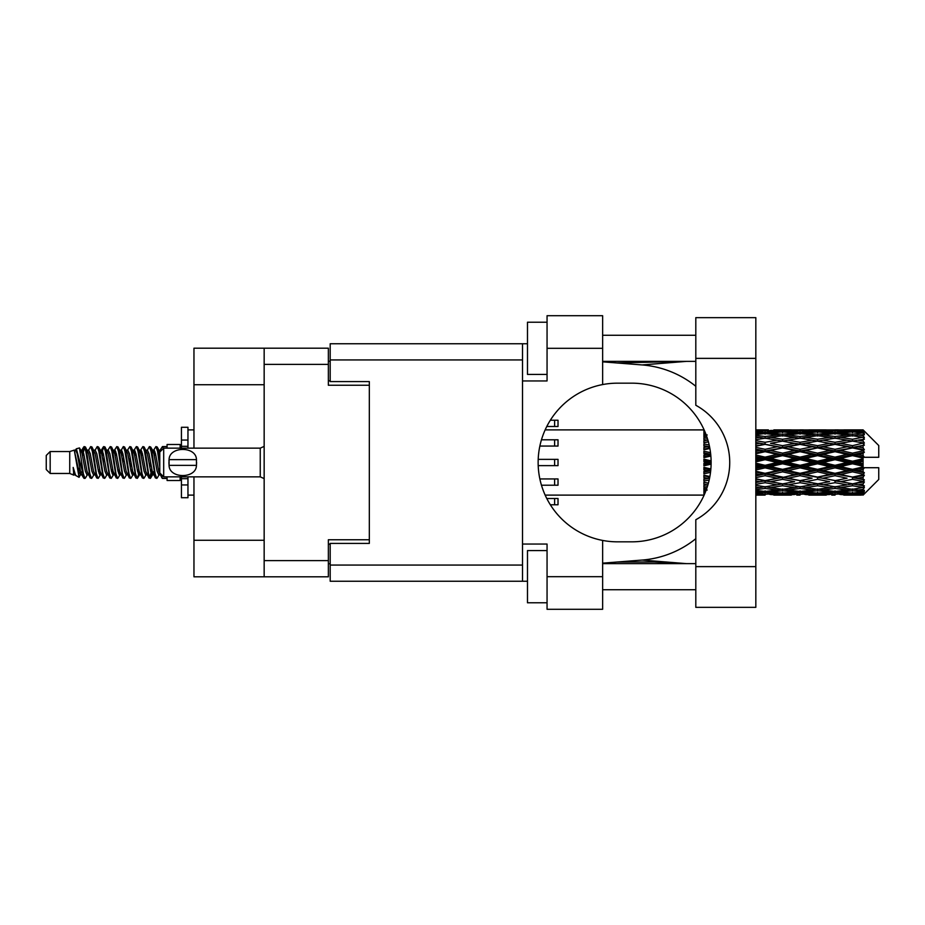 <?xml version="1.0" encoding="UTF-8"?>
<svg xmlns="http://www.w3.org/2000/svg" width="925" height="925" viewBox="0 0 925 925"><rect width="100%" height="100%" fill="white"/><g stroke="black" fill="none" stroke-linecap="round" stroke-linejoin="round"><path stroke-width="1.39" d="M264.157 384.731L193.961 384.731L193.961 348.193L328.363 348.193L328.363 385.251L369.329 385.251L369.329 381.597L369.329 543.403L330.19 543.403L330.19 565.059L522.521 565.059M369.329 543.403L369.329 539.749L328.363 539.749L328.363 576.807L193.961 576.807L193.961 540.269L264.157 540.269M193.961 384.731L193.961 448.151M193.961 476.849L193.961 540.269M264.157 576.807L264.157 348.193M330.19 563.753L328.363 563.753M328.363 361.247L330.19 361.247M695.808 566.632L695.808 519.734A65.247 65.247 0 0 0 695.808 405.266L695.808 317.657L755.829 317.657L755.829 607.343L695.808 607.343L695.808 566.632L755.829 566.632M695.808 335.278L602.638 335.278M695.808 361.374L602.638 361.374M695.808 563.626L602.638 563.626M695.808 589.722L602.638 589.722M547.057 602.776L527.481 602.776L527.481 550.583L547.057 550.583M547.057 374.417L527.481 374.417L527.481 322.224L547.057 322.224M602.638 576.68L602.638 609.298L547.057 609.298L547.057 576.68L602.638 576.68L602.638 540.431A79.33 79.33 0 0 1 602.638 384.569L602.638 348.32L547.057 348.32L547.057 380.95L522.521 380.95L522.521 581.247L330.19 581.247L330.19 565.059M522.521 544.05L547.057 544.05L547.057 576.68M547.057 348.32L547.057 315.703L602.638 315.703L602.638 348.32M527.481 581.247L522.521 581.247M369.329 381.597L330.19 381.597L330.19 343.753L522.521 343.753L522.521 380.95M527.481 343.753L522.521 343.753M602.638 384.569A79.33 79.33 0 0 1 617.518 383.17L631.798 383.17A79.33 79.33 0 0 1 711.128 462.5A79.33 79.33 0 0 1 631.798 541.83L617.518 541.83A79.33 79.33 0 0 1 602.638 540.431M686.454 563.626L642.089 560.064L602.638 563.163M642.089 560.064A97.865 97.865 0 0 0 695.808 538.708M695.808 386.292A97.865 97.865 0 0 0 642.089 364.936L602.638 361.837M686.454 361.374L642.089 364.936M546.825 498.517L558.018 498.517L558.018 504.772L550.387 504.772M538.246 459.367L558.018 459.367L558.018 465.633L538.246 465.633M550.387 420.228L558.018 420.228L558.018 426.483L546.825 426.483M539.899 478.942L558.018 478.942L558.018 485.209L541.495 485.209M541.495 439.791L558.018 439.791L558.018 446.058L539.899 446.058M50.17 473.461L50.17 451.539L46.25 455.458L46.25 469.542L50.17 473.461L69.733 473.461L73.815 475.149L74.555 474.375L73.965 474.883L75.596 474.883M50.17 451.539L69.733 451.539L69.733 473.461M167.078 476.849L167.078 480.503L180.132 480.503L180.132 476.849M69.733 451.539L74.277 450.151L79.076 477.323L75.63 475.427L73.179 467.437L73.815 475.149M79.723 467.507L78.868 471.334M79.076 477.323L82.117 471.276M76.347 448.798L79.469 447.931L81.712 462.5L81.712 468.593L76.347 448.798L74.994 450.625L75.596 450.117L77.226 453.736L80.487 471.264L81.527 474.375L82.649 474.467M145.722 450.117L147.364 450.117L149.399 446.578L151.029 451.238L155.458 478.017L157.192 478.017L159.597 473.947M149.399 446.578L150.671 446.983L151.839 451.238L155.111 473.762L156.741 478.422M153.064 451.053L155.92 446.578L157.551 451.238L159.771 466.986M160.869 474.028L162.442 478.422L167.078 478.422M81.712 468.593L84.152 478.422L85.435 478.017L87.829 473.947M81.712 462.5L83.343 473.762L84.973 478.422M82.117 453.724L84.152 446.578L85.782 451.238L90.222 478.017L91.957 478.017L94.13 474.375M84.152 446.578L85.435 446.983L86.603 451.238L89.864 473.762L91.494 478.422M87.008 450.117L88.638 450.117L90.685 446.578L92.315 451.238L96.743 478.017L98.478 478.017L100.871 473.947M98.94 473.149L99.588 469.033M90.685 446.578L91.957 446.983L93.124 451.238L96.385 473.762L98.015 478.422M99.518 474.467L100.062 471.276M93.529 450.117L95.159 450.117L97.206 446.578L98.836 451.238L103.265 478.017L104.999 478.017L107.173 474.375M97.206 446.578L98.478 446.983L99.646 451.238L102.918 473.762L104.548 478.422M101.681 453.724L103.727 446.578L105.358 451.238L109.797 478.017L111.532 478.017L113.925 473.947M111.983 473.149L112.63 469.033M103.727 446.578L104.999 446.983L106.178 451.238L109.439 473.762L111.069 478.422M112.573 474.467L113.104 471.276M107.624 450.625L110.248 446.578L111.879 451.238L116.319 478.017L118.053 478.017L120.447 473.947M118.516 473.149L119.163 469.033M110.248 446.578L111.532 446.983L112.7 451.238L115.96 473.762L117.591 478.422M119.094 474.467L119.637 471.276M113.925 451.053L116.781 446.578L118.412 451.238L122.84 478.017L124.574 478.017L126.748 474.375M116.781 446.578L118.053 446.983L119.221 451.238L122.482 473.762L124.112 478.422M119.626 450.117L121.267 450.117L123.302 446.578L124.933 451.238L129.361 478.017L131.096 478.017L133.489 473.947M131.558 473.149L132.206 469.033M123.302 446.578L124.574 446.983L125.742 451.238L129.014 473.762L130.645 478.422M132.136 474.467L132.68 471.276M127.188 450.625L129.824 446.578L131.454 451.238L135.894 478.017L137.628 478.017L139.213 471.276M138.079 473.149L138.727 469.033M129.824 446.578L131.096 446.983L132.275 451.238L135.536 473.762L137.166 478.422M133.489 451.053L136.345 446.578L137.975 451.238L142.415 478.017L144.15 478.017L146.323 474.375M136.345 446.578L137.628 446.983L138.796 451.238L142.057 473.762L143.687 478.422M140.022 451.053L142.878 446.578L144.508 451.238L148.937 478.017L150.671 478.017L152.255 471.276M149.804 478.098L151.781 469.033M142.878 446.578L144.15 446.983L145.317 451.238L148.578 473.762L150.208 478.422M82.591 455.967L84.568 446.902M102.155 455.967L102.814 451.851M114.735 453.724L115.278 450.533M115.209 455.967L115.856 451.851M121.256 453.724L121.799 450.533M121.73 455.967L122.377 451.851M134.31 453.724L134.853 450.533M134.784 455.967L135.432 451.851M140.831 453.724L141.375 450.533M141.305 455.967L141.953 451.851M153.885 453.724L154.417 450.533M154.359 455.967L155.007 451.851M155.92 446.578L157.192 446.983L158.372 451.238L159.771 460.708M857.972 462.5L863.094 461.297L863.094 463.703L857.972 462.5L852.515 462.5L800.056 474.028L755.829 482.549M823.019 462.5L835.032 459.679L847.069 462.5L835.032 465.321L823.019 462.5L817.561 462.5L755.829 475.936M788.054 462.5L800.056 459.679L812.092 462.5L800.056 465.321L788.054 462.5L782.585 462.5L755.829 468.478M755.829 461.853L765.102 459.679L777.116 462.5L765.102 465.321L755.829 463.147M703.902 495.095L545.195 495.118M704.307 494.69L703.902 493.568M704.734 493.696L703.902 493.753L704.445 494.366M705.255 492.458L703.902 492.331L703.902 493.279L704.885 493.349M706.746 488.527L703.902 488.123L703.902 489.626L707.186 490.042L703.902 490.447L703.902 491.684L705.636 491.499M708.4 483.116L703.902 482.295L703.902 484.261L707.186 484.827L703.902 485.382L703.902 487.14L707.382 486.596M709.891 476.502L703.902 475.219L703.902 477.531L707.186 478.213L703.902 478.884L703.902 481.046L709.174 480.017M710.862 468.963L703.902 467.345L703.902 469.865L707.186 470.617L703.902 471.357L703.902 473.797L710.516 472.328M711.117 460.858L703.902 459.17L703.902 461.725L707.186 462.5L703.902 463.275L703.902 465.83L711.117 464.142M710.516 452.672L703.902 451.203L703.902 453.643L707.186 454.383L703.902 455.135L703.902 457.655L710.862 456.037M709.174 444.983L703.902 443.954L703.902 446.116L707.186 446.787L703.902 447.469L703.902 449.781L709.891 448.498M707.382 438.404L703.902 437.86L703.902 439.618L707.186 440.173L703.902 440.739L703.902 442.705L708.4 441.884M705.636 433.501L703.902 433.316L703.902 434.553L707.186 434.958L703.902 435.374L703.902 436.877L706.746 436.473M703.902 431.709L703.902 432.657L705.255 432.53M704.445 430.634L703.902 431.247L704.734 431.304M545.195 429.882L704.122 429.905M863.094 429.894L864.401 431.189L863.094 429.894L857.972 429.94L863.094 429.894M863.094 430.391L852.515 431.108L840.501 430.46L863.094 430.391L864.401 431.524L863.094 430.044M863.094 431.131L863.094 431.871L857.972 431.478L863.094 431.131L864.401 431.998L863.094 430.518M863.094 432.842L852.515 434.288L840.501 432.981L852.515 431.894L863.094 432.842L864.401 433.652L863.094 431.871M863.094 434.334L863.094 435.617L857.972 434.958L864.401 434.727L863.094 433.131M863.094 437.143L852.515 439.248L840.501 437.363L852.515 435.663L864.401 437.583L863.094 435.617M863.094 439.306L863.094 441.063L857.972 440.173L864.401 439.19L863.094 437.583M863.094 443.052L852.515 445.677L840.501 443.329L852.515 441.121L864.401 443.087L863.094 441.063M863.094 445.746L863.094 447.85L857.972 446.787L864.401 445.133L863.094 443.607M863.094 450.174L863.094 450.81L852.515 453.158L840.501 450.487L852.515 447.92L863.094 450.174L864.401 449.804L863.094 447.85M863.094 453.227L863.094 455.551L857.972 454.383L863.094 453.227L864.401 452.152L863.094 450.81M863.094 458.072L863.094 458.754L852.515 461.217L840.501 458.407L852.515 455.632L863.094 458.072L863.094 457.285L864.366 457.285L863.094 455.551M864.366 457.285L878.75 457.285L878.75 445.538L863.811 430.599M863.094 461.297L863.094 458.754M863.094 466.246L863.094 466.928L852.515 469.368L840.501 466.593L852.515 463.783L863.094 466.246L863.094 463.703M863.811 494.401L878.75 479.462L878.75 467.715L863.094 467.715L863.094 466.928M863.094 469.449L863.094 471.773L857.972 470.617L863.094 469.449L864.366 467.715M863.094 474.19L863.094 474.826L852.515 477.08L840.501 474.513L852.515 471.842L863.094 474.19L864.401 472.848L863.094 471.773M863.094 477.15L863.094 479.254L857.972 478.213L863.094 477.15L864.401 475.196L863.094 474.826M863.094 481.393L852.515 483.879L840.501 481.671L852.515 479.323L863.094 481.393L864.401 479.867L863.094 479.254M863.094 483.937L863.094 485.694L857.972 484.827L863.094 483.937L864.401 481.913L863.094 481.948M863.094 487.417L852.515 489.337L840.501 487.637L852.515 485.752L863.094 487.417L864.401 485.81L863.094 485.694M863.094 489.383L863.094 490.666L857.972 490.042L863.094 489.383L864.401 487.417L863.094 487.857M863.094 491.869L852.515 493.106L840.501 492.019L852.515 490.712L863.094 491.869L864.401 490.273L863.094 490.666M863.094 493.129L863.094 493.869L857.972 493.522L863.094 493.129L864.401 491.348L863.094 492.158M843.785 495.095L852.515 495.118L840.501 494.54L852.515 493.892L863.094 494.482L864.401 493.002L863.094 493.869M863.094 494.482L852.515 494.956M863.094 494.956L857.972 495.06L863.094 494.956L864.401 493.476L863.094 494.609M864.401 493.811L863.094 495.106L864.401 493.811M765.102 495.118L756.349 495.095M773.832 495.095L791.337 495.095M755.829 495.014L761.818 495.118M755.829 494.366L759.645 494.54L755.829 494.702M761.541 494.077L759.645 494.54M765.102 494.759L765.102 493.256M778.041 494.829L777.116 495.06M782.585 495.118L770.548 494.54L782.585 493.892L794.61 494.54L782.585 494.956M808.808 495.095L826.291 495.095M800.056 495.118L796.783 495.118M755.829 493.314L765.102 492.539L777.116 493.522L765.102 494.274L755.829 493.719M755.829 491.626L759.645 492.019L755.829 492.389M763.171 491.233L759.645 492.019M765.102 492.539L765.102 490.84M779.868 492.875L777.116 493.522M768.663 494.077L770.548 494.54M782.585 493.892L782.585 492.285M796.506 494.077L794.61 494.54M787.129 494.829L788.054 495.06M800.056 494.759L800.056 493.256M813.017 494.829L812.092 495.06M817.561 495.118L805.525 494.54L817.561 493.892L829.563 494.54L817.561 494.956M852.515 495.118L861.256 495.095M835.032 495.118L831.748 495.118M800.056 494.274L788.054 493.522L800.056 492.539L812.092 493.522L800.056 494.274M782.585 493.106L770.548 492.019L782.585 490.712L794.61 492.019L782.585 493.106M755.829 489.695L765.102 488.435L777.116 490.042L765.102 491.453L755.829 490.389M755.829 487.059L759.645 487.637L755.829 488.192M707.96 484.7L707.186 484.827M765.102 488.435L765.102 486.631L759.645 487.637M781.371 489.175L777.116 490.042M767.033 491.233L770.548 492.019M782.585 490.712L782.585 488.943M798.136 491.233L794.61 492.019M785.29 492.875L788.054 493.522M800.056 492.539L800.056 490.84M814.856 492.875L812.092 493.522M803.617 494.077L805.525 494.54M817.561 493.892L817.561 492.285M831.471 494.077L829.563 494.54M822.094 494.829L823.019 495.06M835.032 494.759L835.032 493.256M847.994 494.829L847.069 495.06M835.032 494.274L823.019 493.522L835.032 492.539L847.069 493.522L835.032 494.274M817.561 493.106L805.525 492.019L817.561 490.712L829.563 492.019L817.561 493.106M800.056 491.453L788.054 490.042L800.056 488.435L812.092 490.042L800.056 491.453M782.585 489.337L770.548 487.637L782.585 485.752L794.61 487.637L782.585 489.337M755.829 484.353L765.102 482.7L777.116 484.827L765.102 486.804L755.829 485.301M755.829 480.942L759.645 481.671L755.829 482.387M709.567 478.19L703.902 479.277M709.614 477.924L707.186 478.213M765.102 482.7L765.102 480.908L759.645 481.671M782.585 485.752L782.585 483.937L777.116 484.827L782.585 483.937L788.054 484.827L800.056 482.7L812.092 484.827L800.056 486.804L765.102 480.908L770.548 481.671L782.585 479.323L794.61 481.671L782.585 483.879L770.548 481.671M765.102 486.631L770.548 487.637M800.056 488.435L800.056 486.631L794.61 487.637M783.787 489.175L788.054 490.042M816.347 489.175L812.092 490.042M801.987 491.233L805.525 492.019M817.561 490.712L817.561 488.943M833.101 491.233L829.563 492.019M820.267 492.875L823.019 493.522M835.032 492.539L835.032 490.84M849.821 492.875L847.069 493.522M838.605 494.077L840.501 494.54M852.515 493.892L852.515 492.285M857.047 494.829L857.972 495.06M835.032 491.453L823.019 490.042L835.032 488.435L847.069 490.042L835.032 491.453M817.561 489.337L805.525 487.637L817.561 485.752L829.563 487.637L817.561 489.337M755.829 477.647L765.102 475.693L777.116 478.213L765.102 480.63L755.829 478.78M755.829 473.669L759.645 474.513L755.829 475.334M710.701 470.709L703.902 472.178M710.735 470.397L707.186 470.617M765.102 475.693L765.102 474.028L759.645 474.513M765.102 480.63L755.829 479.185M782.585 479.323L782.585 477.589L777.116 478.213M782.585 483.879L794.61 481.671M800.056 482.7L800.056 480.908L805.525 481.671L817.561 479.323L829.563 481.671L817.561 483.879L805.525 481.671M817.561 485.752L817.561 483.937L812.092 484.827L817.561 483.937L823.019 484.827L835.032 482.7L847.069 484.827L835.032 486.804L782.585 477.589L788.054 478.213L800.056 475.693L812.092 478.213L800.056 480.63L788.054 478.213M800.056 486.631L805.525 487.637M835.032 488.435L835.032 486.631L829.563 487.637M818.764 489.175L823.019 490.042M851.312 489.175L847.069 490.042M836.963 491.233L840.501 492.019M852.515 490.712L852.515 488.943M855.22 492.875L857.972 493.522M782.585 477.08L770.548 474.513L782.585 471.842L794.61 474.513L782.585 477.589L765.102 474.028L770.548 474.513M755.829 469.981L765.102 467.853L777.116 470.617L765.102 473.311L755.829 471.241M755.829 465.703L759.645 466.593L755.829 467.472M711.128 462.847L703.902 464.466M711.128 462.5L707.186 462.5M765.102 467.853L765.102 466.42L759.645 466.593M765.102 473.311L765.102 474.028L755.829 472.062M782.585 471.842L782.585 470.293L777.116 470.617M800.056 475.693L800.056 474.028L794.61 474.513M800.056 480.63L812.092 478.213M817.561 479.323L817.561 477.589L823.019 478.213L835.032 475.693L847.069 478.213L835.032 480.63L823.019 478.213M817.561 483.879L829.563 481.671M835.032 482.7L835.032 480.908L840.501 481.671M852.515 485.752L852.515 483.937L848.156 484.642L852.515 483.937L857.972 484.827L800.056 474.028L805.525 474.513L817.561 471.842L829.563 474.513L817.561 477.08L805.525 474.513M835.032 486.631L840.501 487.637M853.729 489.175L857.972 490.042M800.056 473.311L788.054 470.617L800.056 467.853L812.092 470.617L800.056 473.311L800.056 474.028L782.585 470.293L788.054 470.617M782.585 469.368L770.548 466.593L782.585 463.783L794.61 466.593L782.585 469.368L782.585 470.293L765.102 466.42L770.548 466.593M755.829 457.528L759.645 458.407L755.829 459.297M710.782 455.123L703.902 456.638M710.735 454.603L707.186 454.383M765.102 459.679L765.102 458.58L755.829 460.65M755.829 453.759L765.102 451.689L777.116 454.383L765.102 457.147L765.102 458.58L759.645 458.407M765.102 465.321L765.102 466.42L755.829 464.35M782.585 463.783L782.585 462.5L777.116 462.5M800.056 467.853L800.056 466.42L794.61 466.593M817.561 471.842L817.561 470.293L812.092 470.617M817.561 477.08L835.032 474.028L829.563 474.513M835.032 475.693L835.032 474.028L840.501 474.513M835.032 480.63L847.069 478.213M852.515 479.323L852.515 477.589L857.972 478.213M852.515 483.879L864.401 481.913M835.032 473.311L823.019 470.617L835.032 467.853L847.069 470.617L835.032 473.311L835.032 474.028L817.561 470.293L823.019 470.617M817.561 469.368L805.525 466.593L817.561 463.783L829.563 466.593L817.561 469.368L817.561 470.293L800.056 466.42L805.525 466.593M782.585 461.217L770.548 458.407L782.585 455.632L794.61 458.407L782.585 461.217L782.585 462.5L765.102 458.58L770.548 458.407M765.102 457.147L755.829 455.019M755.829 449.666L759.645 450.487L755.829 451.331M709.787 447.978L703.902 449.168M709.614 447.076L707.186 446.787M765.102 451.689L765.102 450.972L755.829 452.938M755.829 446.22L765.102 444.37L777.116 446.787L765.102 449.307L765.102 450.972L759.645 450.487M782.585 455.632L782.585 454.707L765.102 458.58L755.829 456.522M782.585 453.158L770.548 450.487L782.585 447.92L794.61 450.487L782.585 453.158L782.585 454.707L777.116 454.383M800.056 459.679L800.056 458.58L782.585 462.5L800.056 466.42L800.056 465.321M800.056 457.147L788.054 454.383L800.056 451.689L812.092 454.383L800.056 457.147L800.056 458.58L794.61 458.407M817.561 463.783L817.561 462.5L812.092 462.5M835.032 467.853L835.032 466.42L829.563 466.593M852.515 471.842L852.515 470.293L835.032 474.028L852.515 477.08M852.515 469.368L852.515 470.293L847.069 470.617M864.401 475.196L852.515 477.589L864.401 479.867M817.561 461.217L805.525 458.407L817.561 455.632L829.563 458.407L817.561 461.217L817.561 462.5L800.056 458.58L805.525 458.407M765.102 449.307L755.829 447.353M755.829 442.613L759.645 443.329L755.829 444.058M708.377 441.768L703.902 442.543M707.96 440.3L707.186 440.173M765.102 444.37L755.829 445.815M755.829 439.699L765.102 438.196L777.116 440.173L765.102 442.3L765.102 444.092L759.645 443.329M782.585 447.92L765.102 450.972L770.548 450.487M782.585 445.677L770.548 443.329L782.585 441.121L794.61 443.329L782.585 445.677L782.585 447.411L777.116 446.787M800.056 451.689L800.056 450.972L782.585 454.707L788.054 454.383M800.056 449.307L788.054 446.787L800.056 444.37L812.092 446.787L800.056 449.307L800.056 450.972L794.61 450.487M817.561 455.632L817.561 454.707L800.056 458.58L755.829 449.064M817.561 453.158L805.525 450.487L817.561 447.92L829.563 450.487L817.561 453.158L817.561 454.707L812.092 454.383M835.032 459.679L835.032 458.58L817.561 462.5L835.032 466.42L840.501 466.593M835.032 457.147L823.019 454.383L835.032 451.689L847.069 454.383L835.032 457.147L835.032 458.58L829.563 458.407M835.032 465.321L835.032 466.42L852.515 470.293L857.972 470.617M852.515 463.783L852.515 462.5L847.069 462.5M864.193 467.715L852.515 470.293L864.401 472.848M765.102 442.3L755.829 440.647M755.829 436.808L759.645 437.363L755.829 437.941M755.829 434.611L765.102 433.547L777.116 434.958L765.102 436.565L765.102 438.369L759.645 437.363M782.585 441.121L770.548 443.329M800.056 444.37L777.116 440.173L782.585 441.063L800.056 438.196L812.092 440.173L800.056 442.3L788.054 440.173L782.585 441.063L782.585 439.248L770.548 437.363L782.585 435.663L794.61 437.363L782.585 439.248M800.056 442.3L800.056 444.092L782.585 447.411L788.054 446.787M817.561 441.121L829.563 443.329L817.561 445.677L805.525 443.329L817.561 441.063L800.056 444.092L794.61 443.329M817.561 447.92L800.056 450.972L805.525 450.487M817.561 445.677L817.561 447.411L812.092 446.787M835.032 451.689L835.032 450.972L817.561 454.707L823.019 454.383M835.032 449.307L823.019 446.787L835.032 444.37L847.069 446.787L835.032 449.307L835.032 450.972L829.563 450.487M852.515 455.632L852.515 454.707L835.032 458.58L840.501 458.407M852.515 453.158L852.515 454.707L847.069 454.383M852.515 461.217L852.515 462.5L800.056 450.972L755.829 442.451M863.094 460.118L852.515 462.5L863.094 464.882M765.102 436.565L755.829 435.305M755.829 432.611L759.645 432.981L755.829 433.374M763.171 433.767L759.645 432.981M781.371 435.825L777.116 434.958M765.102 438.369L770.548 437.363M800.056 436.565L788.054 434.958L800.056 433.547L812.092 434.958L800.056 436.565L800.056 438.369L794.61 437.363M835.032 444.37L812.092 440.173L817.561 441.063L835.032 438.196L847.069 440.173L835.032 442.3L823.019 440.173L817.561 441.063L817.561 439.248L805.525 437.363L817.561 435.663L829.563 437.363L817.561 439.248M835.032 442.3L835.032 444.092L817.561 447.411L800.056 444.092L805.525 443.329M852.515 441.121L835.032 444.092L829.563 443.329M852.515 447.92L835.032 450.972L817.561 447.411L823.019 446.787M852.515 445.677L852.515 447.411L847.069 446.787M864.401 452.152L852.515 454.707L835.032 450.972L840.501 450.487M864.193 457.285L852.515 454.707L857.972 454.383M782.585 434.288L770.548 432.981L782.585 431.894L794.61 432.981L782.585 434.288L782.585 436.057M755.829 431.281L765.102 430.726L777.116 431.478L765.102 432.461L755.829 431.686M755.829 430.298L759.645 430.46L755.829 430.634M761.541 430.923L759.645 430.46M765.102 432.461L765.102 434.16M779.868 432.125L777.116 431.478M767.033 433.767L770.548 432.981M798.136 433.767L794.61 432.981M783.787 435.825L788.054 434.958M816.347 435.825L812.092 434.958M800.056 438.369L805.525 437.363M835.032 436.565L823.019 434.958L835.032 433.547L847.069 434.958L835.032 436.565L835.032 438.369L829.563 437.363M864.401 443.087L847.069 440.173L852.515 441.063L856.885 440.358L852.515 441.063L852.515 439.248M864.401 445.133L852.515 447.411L835.032 444.092L840.501 443.329M864.401 449.804L852.515 447.411L857.972 446.787M817.561 434.288L805.525 432.981L817.561 431.894L829.563 432.981L817.561 434.288L817.561 436.057M800.056 432.461L788.054 431.478L800.056 430.726L812.092 431.478L800.056 432.461L800.056 434.16M782.585 431.108L770.548 430.46L794.61 430.46L782.585 431.108L782.585 432.715M765.102 429.882L755.829 429.986M756.349 429.905L768.386 429.882M765.102 430.241L765.102 431.744M778.041 430.171L777.116 429.94M768.663 430.923L770.548 430.46M796.506 430.923L794.61 430.46M785.29 432.125L788.054 431.478M814.856 432.125L812.092 431.478M801.987 433.767L805.525 432.981M833.101 433.767L829.563 432.981M818.764 435.825L823.019 434.958M851.312 435.825L847.069 434.958M835.032 438.369L840.501 437.363M835.032 432.461L823.019 431.478L835.032 430.726L847.069 431.478L835.032 432.461L835.032 434.16M817.561 431.108L805.525 430.46L829.563 430.46L817.561 431.108L817.561 432.715M800.056 430.241L788.054 429.94L812.092 429.94L800.056 430.241L800.056 431.744M800.056 429.882L803.339 429.882M791.337 429.905L773.832 429.905M787.129 430.171L788.054 429.94M813.017 430.171L812.092 429.94M803.617 430.923L805.525 430.46M831.471 430.923L829.563 430.46M820.267 432.125L823.019 431.478M849.821 432.125L847.069 431.478M836.963 433.767L840.501 432.981M852.515 434.288L852.515 436.057M853.729 435.825L857.972 434.958M835.032 430.241L823.019 429.94L847.069 429.94L835.032 430.241L835.032 431.744M835.032 429.882L838.316 429.882M826.291 429.905L808.808 429.905M822.094 430.171L823.019 429.94M847.994 430.171L847.069 429.94M838.605 430.923L840.501 430.46M852.515 431.108L852.515 432.715M855.22 432.125L857.972 431.478M861.256 429.905L843.785 429.905M857.047 430.171L857.972 429.94M159.817 450.625L162.442 446.578L163.448 448.382M167.078 448.151L167.078 444.497L180.132 444.497L180.132 448.151M73.179 474.028L73.965 474.883M80.163 450.278L81.076 450.625L82.117 453.736L85.377 471.264L87.008 474.883L87.598 474.375M91.957 446.983L95.159 453.736L98.432 471.264L100.062 474.883L100.652 474.375M103.323 462.5L104.132 457.759M104.999 446.983L108.213 453.736L111.474 471.264L113.104 474.883L114.735 474.883M118.053 446.983L121.267 453.736L124.528 471.264L126.158 474.883L127.789 474.883M129.419 462.5L130.228 457.759M131.096 446.983L134.31 453.736L137.571 471.264L139.201 474.883L140.022 473.947M144.15 446.983L147.364 453.736L150.625 471.264L152.255 474.883L153.885 471.276M157.192 446.983L159.921 451.92M73.179 467.437L75.63 475.427M81.296 451.053L82.117 450.117L83.747 453.736L87.008 471.264L90.222 478.017M95.159 450.117L96.801 453.736L100.062 471.264L103.265 478.017M106.583 450.117L108.213 450.117L109.844 453.736L113.104 471.264L116.319 478.017M121.267 450.117L122.898 453.736L126.158 471.264L129.361 478.017M130.228 467.241L131.049 462.5M133.72 450.625L134.31 450.117L135.94 453.736L139.201 471.264L142.415 478.017M147.364 450.117L148.994 453.736L152.255 471.264L155.458 478.017M158.776 450.117L161.077 450.752M74.277 450.151L78.856 471.264L80.487 474.883L81.076 474.375M85.435 446.983L88.638 453.736L91.899 471.264L93.529 474.883L95.159 474.883M100.062 453.724L101.692 450.117L100.062 450.117L101.692 453.736L104.953 471.264L106.583 474.883L108.213 474.883M111.532 446.983L114.735 453.736L117.995 471.264L119.626 474.883L120.227 474.375M122.898 462.5L123.707 457.759M124.574 446.983L127.789 453.736L131.049 471.264L132.68 474.883L133.269 474.375M137.628 446.983L140.831 453.736L144.092 471.264L145.722 474.883L147.364 474.883M153.296 450.625L153.885 450.117L152.255 450.117L153.885 453.736L157.146 471.264L158.776 474.883L159.366 474.375M88.638 450.117L90.268 453.736L93.529 471.264L96.743 478.017M101.692 450.117L103.323 453.736L106.583 471.264L109.797 478.017M114.145 450.625L114.735 450.117L116.365 453.736L119.626 471.264L122.84 478.017M126.158 450.117L127.789 450.117L129.419 453.736L132.68 471.264L135.894 478.017M139.201 450.117L140.831 450.117L142.462 453.736L145.722 471.264L148.937 478.017M149.804 467.241L150.625 462.5M153.885 450.117L155.516 453.736L158.776 471.264L161.991 478.017M703.902 430.611L703.902 432.172M703.902 433.316L703.902 435.062M703.902 437.86L703.902 439.676M703.902 443.954L703.902 446.116M709.567 446.81L703.902 445.723M703.902 451.203L703.902 453.643M710.701 454.291L703.902 452.822M703.902 459.17L703.902 461.725M711.128 462.153L703.902 460.534M703.902 467.345L703.902 469.865M710.782 469.877L703.902 468.362M703.902 475.219L703.902 477.531M709.787 477.022L703.902 475.832M703.902 482.295L703.902 484.261M708.377 483.232L703.902 482.457M703.902 488.123L703.902 489.626M703.902 492.331L703.902 493.279M187.96 448.151L187.96 440.046L181.439 440.046L181.439 427.269L187.96 427.269L187.96 446.324L181.439 446.324L181.439 448.151M181.439 476.849L181.439 497.731L187.96 497.731L187.96 484.954L181.439 484.954M181.439 478.676L187.96 478.676L187.96 484.954L187.96 476.849M181.439 440.046L181.439 446.324M163.69 448.151L159.771 452.059L159.771 472.941L163.69 476.849L163.69 448.151L260.249 448.151L264.157 446.382M168.94 461.182L169.078 459.632C169.206 446.07 196.331 446.035 196.447 459.632L196.528 460.396M168.905 462.5L169.078 465.368L169.078 459.632L196.447 459.632L196.447 465.368C196.343 478.942 169.183 478.953 169.078 465.368L196.447 465.368L196.62 462.5M264.157 560.631L328.363 560.631M328.363 364.369L264.157 364.369M328.363 544.189L330.19 544.189M330.19 380.811L328.363 380.811M522.521 359.941L330.19 359.941M695.808 358.368L755.829 358.368M554.618 498.517L554.618 504.772M554.618 459.367L554.618 465.633M554.618 420.228L554.618 426.483M554.618 478.942L554.618 485.209M554.618 439.791L554.618 446.058M264.157 478.618L260.249 476.849L260.249 448.151M617.114 362.97L684.442 361.374M684.442 563.626L654.426 561.984L617.114 562.03M779.289 495.118L785.868 495.118M814.278 495.118L820.845 495.118M849.243 495.118L855.798 495.118M779.289 429.882L785.868 429.882M814.278 429.882L820.845 429.882M849.243 429.882L855.798 429.882M162.442 446.578L167.078 446.578M79.469 447.931L81.076 450.625M137.628 478.017L139.802 474.375M150.671 478.017L152.845 474.375M80.487 450.117L82.117 450.117M87.008 474.883L88.638 474.883M100.062 474.883L101.692 474.883M132.68 450.117L134.31 450.117M139.201 474.883L140.831 474.883M152.255 474.883L153.885 474.883M81.527 450.625L83.701 446.983M98.478 446.983L100.652 450.625M150.671 446.983L152.845 450.625M73.965 450.117L75.596 450.117M80.487 474.883L82.117 474.883M113.104 450.117L114.735 450.117M119.626 474.883L121.267 474.883M132.68 474.883L134.31 474.883M158.776 474.883L160.407 474.883M81.527 474.375L83.701 478.017M101.091 450.625L103.265 446.983M187.96 495.118L193.961 495.118M187.96 429.882L193.961 429.882M260.249 476.849L163.69 476.849"/></g></svg>
